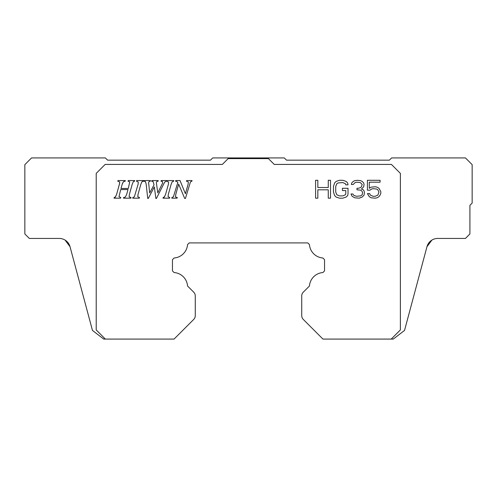 <?xml version="1.0" encoding="UTF-8"?>
<svg xmlns="http://www.w3.org/2000/svg" width="497" height="497" viewBox="0 0 497 497"><rect width="100%" height="100%" fill="white"/><g stroke="black" fill="none" stroke-linecap="round" stroke-linejoin="round"><path stroke-width="0.75" d="M376.726 189.04L377.844 189.804L378.962 192.09L377.844 195.135L375.235 196.278L372.998 196.278L370.389 195.135L369.644 193.613L367.407 193.613L369.271 196.657L371.135 197.8L375.235 198.179L377.099 197.8L378.962 196.657L380.081 195.135L380.826 193.227L380.826 191.705L378.962 188.282L377.099 187.139L375.235 186.76L371.135 187.139L369.271 188.282L369.271 182.188L380.081 182.188L380.081 180.287L367.407 180.287L367.407 190.183L370.017 190.183L371.507 189.04L372.998 188.661L376.726 189.04M175.497 196.992L177.28 197.514L177.094 198.179L171.757 198.179L171.943 197.514L173.416 196.793L177.833 182.449L176.92 181.554L175.553 181.231L175.727 180.566L180.032 180.566L185.406 193.712L188.108 184.263L188.344 181.883L186.45 181.231L186.63 180.566L192.053 180.566L191.861 181.231L190.481 181.834L185.431 198.458L184.704 198.458L178.647 184.132L175.752 194.489L175.497 196.992L175.752 194.489M164.221 197.197L165.551 194.489L168.408 184.263L168.551 182.008L166.762 181.231L166.942 180.566L173.782 180.566L173.59 181.231L172.217 181.765L171.154 184.263L168.29 194.489L168.085 196.775L169.769 197.514L169.576 198.179L162.966 198.179L163.668 197.415M148.591 182.505L149.684 192.929L154.039 184.834L153.126 181.573L151.61 181.231L151.802 180.566L158.232 180.566L158.04 181.231L156.63 181.672L156.344 182.542L157.785 192.867L162.649 182.977L162.357 181.461L161.009 181.231L161.158 180.566L166.302 180.566L166.116 181.231L164.613 182.231L156.4 198.458L155.878 198.458L154.337 186.922L148.261 198.458L147.739 198.458L146.149 184.058L145.385 181.548L143.844 181.231L144.031 180.566L150.461 180.566L150.274 181.231L149.094 181.542L148.591 182.505L148.709 184.058M142.484 181.43L141.925 181.765L140.862 184.263L137.998 194.489L137.793 196.775L139.471 197.514L139.284 198.179L132.674 198.179L132.867 197.514L134.37 196.793L138.11 184.263L138.259 182.008L136.47 181.231L136.644 180.566L143.484 180.566L142.819 181.318M122.684 182.933L122.194 184.263L123.424 181.697L125.132 181.231L123.424 181.697M122.194 184.263L121.007 188.475L128.307 188.475L129.729 181.89L128.052 181.231L128.226 180.566L134.724 180.566L134.532 181.231L133.32 181.685L132.227 184.263L129.363 194.489L129.139 196.918L131.059 197.514L130.866 198.179L123.492 198.179L123.672 197.514L125.393 197.017L126.623 194.489L128.002 189.556L120.715 189.556L118.982 196.638L120.765 197.514L120.578 198.179L114.006 198.179L114.683 197.446M115.217 197.247L116.59 194.489L119.69 183.176M96.213 173.372L96.213 329.927L105.358 339.078L174.062 339.078L193.7 319.441A5.368 5.368 0 0 0 195.271 315.645L195.271 295.951A5.368 5.368 0 0 0 193.7 292.155L187.549 286.011A14.537 14.537 0 0 0 174.093 272.549L172.459 270.915L172.459 259.676L174.149 257.986A14.537 14.537 0 0 0 187.549 244.586L189.227 242.909L307.773 242.909L309.451 244.586A14.537 14.537 0 0 0 322.851 257.986L324.541 259.676L324.541 270.915L322.907 272.549A14.537 14.537 0 0 0 309.451 286.011L303.3 292.155A5.368 5.368 0 0 0 301.729 295.951L301.729 315.645A5.368 5.368 0 0 0 303.3 319.441L322.938 339.078L391.226 339.078L400.377 329.927L400.377 173.372L391.431 164.426L274.238 164.426L268.423 158.611L228.166 158.611L222.352 164.426L105.159 164.426L96.213 173.372M125.132 181.231L125.325 180.566L117.975 180.566L117.801 181.231L119.715 181.945L119.442 184.263M345.788 193.613L345.788 190.562L342.433 190.562L342.433 188.282L348.024 188.282L348.024 193.992L347.651 195.514L346.161 197.036L342.806 198.179L339.451 198.179L336.096 197.036L334.605 195.514L333.487 192.09L333.487 186.375L334.605 182.952L336.096 181.43L339.451 180.287L342.806 180.287L346.161 181.43L347.651 182.952L348.024 184.853L345.788 184.853L345.415 183.71L342.806 182.573L337.96 182.952L336.842 183.71L335.723 186.375L335.723 192.09L336.842 194.756L339.451 195.893L342.806 195.893L345.415 194.756L345.788 193.613M356.97 182.188L355.106 182.573L353.243 184.474L351.379 184.474L351.752 182.952L353.243 181.43L354.734 180.666L357.343 180.287L360.698 180.666L362.189 181.43L363.68 182.952L364.053 184.474L363.68 186.76L361.443 189.04L363.307 189.804L364.053 190.947L364.425 192.469L364.053 195.135L362.189 197.036L359.207 198.179L354.734 197.8L352.124 196.278L351.006 193.992L352.87 193.992L353.988 195.514L356.597 196.278L360.698 195.893L362.189 194.756L362.562 192.469L361.816 190.947L360.698 190.183L356.97 189.804L356.97 188.282L358.461 188.282L360.698 187.518L361.443 186.76L362.189 184.474L360.325 182.573L356.97 182.188M118.982 196.638L120.765 197.514M317.832 189.804L317.832 198.179L315.595 198.179L315.595 180.287L317.832 180.287L317.832 187.518L328.268 187.518L328.268 180.287L330.505 180.287L330.505 198.179L328.268 198.179L328.268 189.804L317.832 189.804M391.226 339.078L393.276 339.078L404.533 330.437L426.966 246.723A11.182 11.182 0 0 1 437.77 238.436L465.44 238.436L469.913 233.963L469.913 205.336L472.15 203.099L472.15 164.631L465.44 157.922L391.636 157.922L389.399 160.158L286.52 160.158L284.284 157.922L212.716 157.922L210.48 160.158L107.6 160.158L105.364 157.922L31.559 157.922L24.85 164.631L24.85 233.963L29.323 238.436L59.23 238.436A11.182 11.182 0 0 1 70.034 246.723L92.467 330.437L103.724 339.078L105.358 339.078M129.139 196.918L131.059 197.514M156.63 181.672L156.344 182.542M114.198 197.514L115.639 196.855M133.32 181.685L132.227 184.263M143.291 181.231L141.925 181.765L140.862 184.263M163.159 197.514L164.669 196.793M176.92 181.554L175.553 181.231M168.408 184.263L168.551 182.008L166.762 181.231M66.791 241.38L65.107 240.101L70.034 246.723M431.893 240.101L427.706 244.741L426.966 246.723L431.893 240.101A11.182 11.182 0 0 1 437.77 238.436M65.107 240.101A11.182 11.182 0 0 0 59.23 238.436A11.182 11.182 0 0 1 65.107 240.101M430.209 241.38L428.793 242.946M69.294 244.741L68.201 242.94"/></g></svg>
